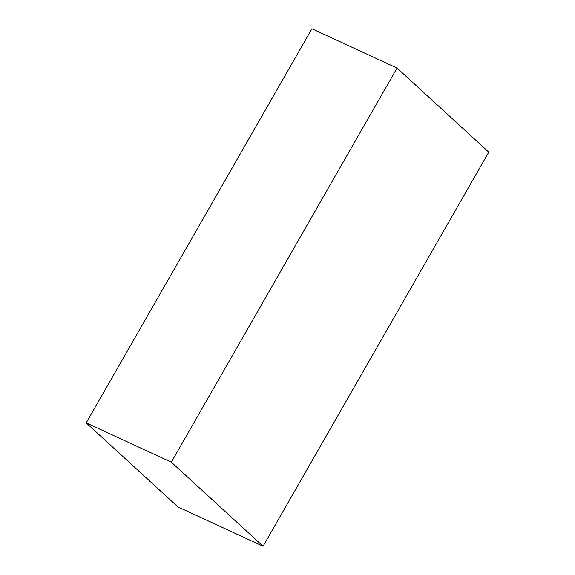 <?xml version="1.0" encoding="UTF-8"?>
<svg xmlns="http://www.w3.org/2000/svg" width="575" height="575" viewBox="0 0 575 575"><rect width="100%" height="100%" fill="white"/><g stroke="black" fill="none" stroke-linecap="round" stroke-linejoin="round"><path stroke-width="0.86" d="M263.077 546.25L177.948 506.934L86.207 422.869L171.336 462.185L263.077 546.25L488.793 152.131L397.052 68.066L171.336 462.185L86.207 422.869L311.923 28.75L397.052 68.066L311.923 28.75L86.207 422.869L177.948 506.934L263.077 546.25L171.336 462.185L397.052 68.066L488.793 152.131L263.077 546.25"/></g></svg>
